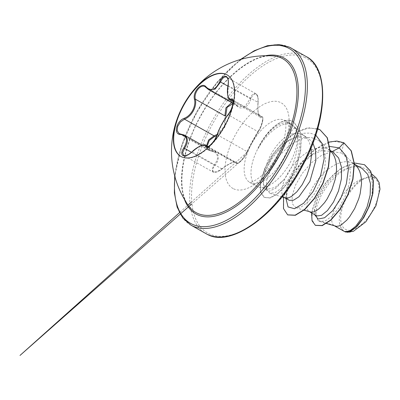 <?xml version="1.0" encoding="UTF-8"?>
<svg xmlns="http://www.w3.org/2000/svg" width="400" height="400" viewBox="0 0 400 400"><rect width="100%" height="100%" fill="white"/><g stroke="black" fill="none" stroke-linecap="round" stroke-linejoin="round"><path stroke-width="0.3" stroke-dasharray="2 1.5" d="M227.175 74.925A46.885 23.075 119.5 0 1 227.345 75.015A46.885 23.075 119.5 0 1 224.77 126.49A46.885 23.075 119.5 0 1 181.93 157.02A46.885 23.075 119.5 0 1 181.23 156.655A46.885 23.075 119.5 0 1 181.06 156.56M207.16 146.07L208.305 149.245L211.27 150.67C218.905 151.32 220.675 158.935 214.775 165.53C212.465 168.67 212.15 170.815 213.835 171.97C215.925 172.605 218.64 171.6 221.975 168.955C229.405 163.04 237.025 159.93 236.87 162.86A0.68 0.645 -7.3 0 1 235.985 162.94L235.36 162.01C232.94 161.62 228.415 163.865 221.795 168.75L216.87 171.82L213.005 172.02L212.01 169.305L214.055 165.065C218.68 159.26 218.685 154.865 214.075 151.88L208.655 150.28L206.385 146.09M208.095 146.595L235.36 162.01M202.245 145.19L214.075 151.88M206.38 87.795L235.925 104.485A0.68 0.44 -42.2 0 1 236.03 104.56L238.315 106.425L245.26 106.235L250.1 98.685C251.71 94.69 253.585 93.01 255.725 93.64L255.855 93.71C256.99 94.865 258.49 95.05 258.14 102.45L258.075 102.465C258.465 98.245 257.775 95.525 256 94.31C254.01 93.72 252.305 95.29 250.885 99.025C248.465 107.755 240.845 110.85 236.01 105.115L232.95 103.56M255.725 93.64C257.635 94.94 258.335 97.855 257.83 102.38L257.97 111.925L259.795 116.71L262.015 116.485L232.57 99.855M236.87 162.86C236.915 166.02 245.535 157.135 247.135 152.285C249.425 147.145 255.25 136.42 258.51 131.335C261.91 126.975 264.485 115.225 261.585 117.335C258.95 119.525 257.16 111.885 258.075 102.465M188.19 205.32A88.305 43.465 119.5 0 1 201.455 114.235A88.305 43.465 119.5 0 1 272.62 55.86C253.665 53.72 221.995 78.15 202.505 112.975C181.525 148.23 176.195 189.795 188.19 205.32M373.89 177.915A29.38 14.46 -60.5 0 0 346.8 197.49A29.38 14.46 -60.5 0 0 345.86 229.535A29.38 14.46 -60.5 0 0 372.955 209.965A29.38 14.46 -60.5 0 0 373.89 177.915M264.905 170.81L263.18 178.85L263.785 185.055L266.55 188.61L267.995 189.145L275.12 187.435L283.48 180.095C293.745 168.07 300.465 145.415 296.965 132.755A35.575 17.51 119.5 0 1 285.98 169.48A35.575 17.51 119.5 0 1 259.215 187.255A35.575 17.51 119.5 0 1 257.235 186.58A35.575 17.51 119.5 0 1 256.705 186.305A35.575 17.51 119.5 0 1 258.13 148.22L258.08 148.615C266.43 133.47 280.63 122.335 289.335 124.025L291.885 124.83L294.63 126.895L296.32 129.17L295.885 128.235L294.945 128.055C293.495 128.39 291.585 130.615 289.205 134.74A31.765 15.635 119.5 0 0 264.905 170.81L273.18 155.21L286.145 142.115L297.54 136.73L307.975 137.925L302.58 134.9C298.76 133.06 294.3 133.005 289.205 134.74M258.13 148.22L258.025 148.16C265.665 132.65 279.175 121.185 287.88 122.88L290.995 123.96L294.57 127.36L296.965 132.755M342.945 230.49L340.5 226.62C335.05 214.845 348.6 185.875 363.13 178.695C343.525 184.7 325.95 218.92 333.67 225.255L342.945 230.49A31.765 15.635 -60.5 0 0 344.125 231.31M287.745 214.91L283.68 208.63L283.76 197.585L288.215 183.535L296.6 168.7L307.905 155.405L320.685 145.76L333.27 141.315L344.02 142.87L341.235 152.965L344.3 155.035L348.875 162.22L350.485 172.425L349.095 184.375L345.07 196.605L339.115 207.6L332.19 216.005L325.405 220.81L319.81 221.49L317.855 220.365L333.67 225.255L335.275 226.205M362.12 168.515L361.5 168.185C351.915 162.965 335.7 171.755 325.505 185.555L317.585 198.365L314.45 209.37L316.625 215.775M355.54 165.155L352.615 163.165C343.685 158.33 328.735 165.965 318.7 178.695C307.11 192.7 303.765 209.79 309.805 211.905L310.26 212.07M332.755 151.925L332.12 151.585L321.685 150.605L309.7 156.195L300.765 164.15L293.4 173.875L288.445 183.845L286.395 192.49L286.86 197.375L288.975 200.155M296.32 129.17L299.13 136.925L299.535 147.3L297.565 158.98L293.38 170.54L287.65 180.69L281.225 188.33L275 192.68L269.935 193.28L266.41 189.1L266.585 180.39L270.73 168.86L278.44 156.67L288.695 146.095L300 139.17L310.72 137.26L319.27 140.895L330.52 151.025L327.6 149.035C318.665 144.2 303.715 151.835 293.685 164.565C282.095 178.57 278.75 195.66 284.79 197.77L285.24 197.94M312.955 143.04L307.975 137.925M311.015 147.93L309.46 142.59L307.67 139.345L305.505 136.895L303.19 135.225M317.855 220.365L315.76 214.56L317.015 205.355L321.66 194.255L329.245 183.05L338.835 173.615L349.185 167.57L358.9 166.025L366.68 169.395L371.055 176.095L372.75 185.53L371.71 196.66L368.245 208.075L362.955 218.445L356.74 226.465L350.6 231.16L345.565 231.975L347.12 232.28M363.13 178.695L370.63 176.2L376.42 178.165M314.63 214.65L314.38 210.455L317.63 198.595L325.505 185.555M311.585 212.93L316.345 197.47L326.67 181.32L340.31 168.75L354.295 162.99M315.445 225.38L311.965 219.78L312.28 210.005L316.475 197.76L324.045 185.075L333.995 173.985L345.005 166.225L355.64 162.99L364.55 164.76M319.27 140.895L323.985 148.18L325.7 158.41L324.43 170.39L320.53 182.64L314.715 193.665L307.94 202.105L301.295 206.955L295.845 207.685L292.34 203.81L292.135 195.81L295.515 185.075L302.19 173.445L311.365 162.86L321.855 155.13L332.275 151.595L341.235 152.965M329.775 146.445L321.895 148.645L313.73 153.33L303.24 162.81L294.5 174.55L288.55 186.76L285.96 198.455M315.765 135.115L310.13 133.075L303.59 133.26L289.315 139.85L279.225 148.975L270.93 160.1L265.34 171.49L262.98 181.4L264.205 188.905L268.89 191.34L275.84 188.23L283.48 180.095M328.89 142.065L313.935 149.95L299.87 163.905L289.15 180.935L283.56 197.43M317.725 128.705L306.965 127.995L294.745 132.9L282.615 142.49L272.085 155.2L264.415 169.04L260.425 181.89L260.405 191.82L264.07 197.345L269.78 197.87L276.935 194.165L284.55 186.635L291.6 176.11L297.145 163.745L300.43 150.885L301.03 137.71L299.62 130.225L293.31 121.555L289.835 120.355L289.335 124.025M320.025 129.79L309.475 127.795L297.07 131.82L284.48 141.02L273.365 153.78L265.14 167.99L260.755 181.34L260.565 191.71L264.28 197.46L269.99 197.99L277.145 194.285L284.76 186.755L291.81 176.225L297.355 163.86L300.64 151L301.24 137.825L299.825 130.34L293.52 121.675L290.045 120.47A35.275 17.365 119.5 0 0 258.08 148.615M340.5 226.62A31.59 15.55 -60.5 0 0 353.445 231.275M258.025 148.16A35.275 17.365 119.5 0 1 289.835 120.355L287.88 122.88M225.745 115.695L224.89 127.055L216.86 135.585M261.94 116.45C264.145 116.805 261.085 127.68 257.865 131.61A0.68 0.5 34.3 0 0 258.51 131.335M232.98 100.625L261.175 116.55A0.68 0.635 -121.1 0 1 261.585 117.335M229.85 99.8L227.805 94.925L228.29 85.695L258.14 102.45C257.72 107.26 257.845 111.09 258.515 113.935L259.795 116.71L233.095 101.63M227.895 86.14L250.885 99.025M232.975 103.405L238.315 106.425L236.03 104.56A0.68 0.44 -42.2 0 1 236.01 105.115M217.27 134.395L224.365 126.29L224.885 115.87M211.27 150.67A0.68 0.425 -83.5 0 1 210.865 150.975A0.68 0.425 -83.5 0 1 210.715 150.91L181.175 134.225M214.775 165.53A0.68 0.25 38.7 0 1 214.055 165.065L191.49 152.32M221.975 168.955L192.255 152.06C198.195 146.755 202.595 144.44 205.46 145.12M217.27 134.555A0.68 0.51 -164.3 0 0 217.485 134.88L247.03 151.57L241.765 159.855L238.45 162.86L236.32 163.47L206.855 146.825L209.115 146.295L212.45 143.325L217.485 134.88C218.96 129.465 224.39 119.465 228.325 114.925L257.865 131.61C254.875 136.475 249.29 146.76 247.03 151.57A0.68 0.525 22.3 0 1 247.135 152.285M190.835 202.53L247.215 152.16C245.825 155.325 243.65 158.235 242.43 159.585L238.705 162.995C238.015 163.555 237.22 163.71 236.32 163.465L235.985 162.94L207.46 146.83M227.78 115.015A0.68 0.48 -139.5 0 1 228.325 114.925C231.835 111.09 234.93 100.335 232.485 99.81M227.99 85.575L228.29 85.695C228.945 81.23 228.325 78.365 226.43 77.09M235.485 162.07C235.575 161.715 234.445 161.94 232.1 162.74C228.465 164.36 225.1 166.445 222.005 169C220.91 169.965 219.4 170.895 217.465 171.785C214.905 172.485 213.415 172.56 213.005 172.02L183.705 155.465L187.485 155.24L192.255 152.06L192.06 151.88M174.905 176.65A100.38 49.405 119.5 0 1 241.21 59.28M190.925 225.13A101.735 50.075 119.5 0 1 196.515 113.44A101.735 50.075 119.5 0 1 289.485 47.185M304.945 57.475A100.38 49.405 -60.5 0 0 212.39 124.345A100.38 49.405 -60.5 0 0 209.19 233.825A100.38 49.405 -60.5 0 0 301.745 166.96A100.38 49.405 -60.5 0 0 304.945 57.475M306.075 56.49A101.735 50.075 -60.5 0 0 304.56 55.705A101.735 50.075 -60.5 0 0 211.595 121.955A101.735 50.075 -60.5 0 0 206 233.65M250.38 182.71A35.575 17.51 -60.5 0 0 282.89 159.54A35.575 17.51 -60.5 0 0 284.845 120.485A35.575 17.51 -60.5 0 0 284.315 120.21A35.575 17.51 -60.5 0 0 251.805 143.375A35.575 17.51 -60.5 0 0 249.85 182.435A35.575 17.51 -60.5 0 0 250.38 182.71M233.63 188.82A49.14 24.185 -60.5 0 0 278.94 156.085A49.14 24.185 -60.5 0 0 280.505 102.485A49.14 24.185 -60.5 0 0 235.195 135.22A49.14 24.185 -60.5 0 0 233.63 188.82M184.41 199.33A89.555 44.08 119.5 0 1 201.555 114.29A89.555 44.08 119.5 0 1 265.535 55.715M227.01 74.825L227.345 75.015M240.465 59.49L217.135 82.055L196.765 111.585L181.985 144.275L174.705 175.905M290.995 123.96L284.545 120.26L285.57 123.365C285.955 125.39 285.93 128.235 285.49 131.9C284.89 136.455 283.495 141.475 281.3 146.96L276.4 157.03C271.33 165.69 265.83 172.395 259.895 177.15C250.415 184.025 249.715 181.84 249.5 182.29L256.705 186.305M295.94 128.285L294.63 126.895M354.465 164.19L353.225 163.485M330.14 150.45L328.205 149.355M366.68 169.395L371.94 174.135M269.935 193.28L282.015 196.96M295.845 207.685L304.035 210.175M344.295 155.035L354.355 164.09M319.81 221.495L326.505 223.535M305.505 136.895L295.885 128.23M267.995 189.145L259.215 187.255M309.695 156.19L313.73 153.33M286.395 192.49L286.01 197.58M289.315 139.85L286.145 142.115M262.98 181.4L263.18 178.85M314.38 210.455L314.45 209.37M262.015 116.49C263.015 117.015 263.195 118.73 262.56 121.645C261.705 124.7 261.485 126.46 258.455 131.46L253.22 140.475L245.615 155.23L242.37 159.655L191.615 204.06M214.415 152.065L208.67 150.285M180.01 212.2L188.01 205.05M255.86 93.71L226.56 77.16M234.605 103.405L205.14 86.76M208.655 150.28L179.21 133.65M180.89 156.465L181.23 156.655"/><path stroke-width="0.6" d="M181.06 156.56A46.885 23.075 119.5 0 1 183.9 105.01A46.885 23.075 119.5 0 1 226.65 74.655A46.885 23.075 119.5 0 1 227.175 74.925M226.31 74.465A46.885 23.075 119.5 0 1 227.01 74.825A46.885 23.075 119.5 0 1 224.43 126.3A46.885 23.075 119.5 0 1 181.59 156.83A46.885 23.075 119.5 0 1 180.89 156.465A46.885 23.075 119.5 0 1 183.47 104.995A46.885 23.075 119.5 0 1 226.31 74.465M206.28 87.12C211.25 91.565 215.745 89.725 219.78 81.595C221.75 77.41 223.885 75.665 226.175 76.37C228.2 77.735 228.83 80.8 228.06 85.555C226.83 95.045 227.895 99.54 231.245 99.05C235.265 97 232.305 110.45 227.7 115.18C224.025 119.525 218.835 129.085 217.38 134.19C216.13 140.245 206.27 150.39 205.55 146.37C203.875 143.77 199.37 145.615 192.04 151.9C188.45 155.17 185.47 156.435 183.105 155.7C181.145 154.38 181.36 151.8 183.75 147.955C188.26 140.34 187.2 135.845 180.57 134.475C173.21 134.63 176.185 121.175 184.125 118.335C191.095 115.86 196.295 106.275 194.45 99.315C192.355 91.375 202.22 81.225 206.28 87.12A0.68 0.48 139.8 0 0 206.38 87.795L204.955 86.665C200.49 83.885 193.575 92.83 195.34 99.18C197.165 106.46 191.73 116.48 184.495 119.155L180.41 122.02L177.665 126.405L177.21 130.785L179.2 133.64L180.175 134.045M207.46 146.83L205.46 145.12L208.095 146.595M180.57 134.475A0.68 0.465 94.2 0 1 181.175 134.225L184.17 134.99L202.245 145.19M184.17 134.99C188.32 137.645 188.435 142.105 184.515 148.38L182.64 152.73L183.705 155.47C183.56 156.135 185.17 155.805 188.535 154.48L192.04 151.9M232.95 103.56L227.02 107.45L225.745 115.695A0.68 0.315 -15.3 0 1 224.885 115.87L225.905 107.875L231.315 102.96M228.06 85.555L227.99 85.575C228.37 82.69 228.405 80.81 228.095 79.945C227.435 77.925 226.925 77 226.56 77.16L226.43 77.09C224.29 76.44 222.335 78.075 220.555 81.995L215.055 89.2L208.455 89.555L206.38 87.795M227.7 115.18A0.68 0.48 -139.5 0 1 227.78 115.015C230.19 111.795 231.75 108.695 232.475 105.725C233.865 99.54 232.505 100.18 232.565 99.855L229.85 99.8L233.095 101.63M197.185 213.185A88.305 43.465 119.5 0 1 188.19 205.32L188.19 205.32A95.63 95.63 0 0 1 272.62 55.86L272.62 55.86A88.305 43.465 119.5 0 1 281.415 58.045A88.305 43.465 119.5 0 1 278.6 154.36A88.305 43.465 119.5 0 1 197.185 213.185M334.86 226.075L344.125 231.31A31.765 15.635 -60.5 0 0 344.595 231.555A31.765 15.635 -60.5 0 0 344.68 231.595L349.525 231.07L355.64 226.335L361.865 217.96L367.045 207.05L370.155 195.08L370.495 183.685L367.765 174.415L362.12 168.515L354.465 164.19M309.84 211.945L316.935 215.93L321.545 215.35L327.45 210.55L333.485 202.075L338.485 191.025L341.41 178.91L341.555 167.375L338.625 157.97L332.755 151.925L330.14 150.45M284.825 197.815L289.31 200.325L293.595 200.19L298.985 196.72L309.905 181.37L315.865 160.555L315.6 150.84L312.955 143.04M326.505 223.535L336.7 226.39L338.92 225.97L341.405 224.765L346.82 220.13L349.57 216.805L354.69 208.545L358.73 198.83L360.155 193.73L361.535 183.68L361.42 178.99L360.735 174.675L359.49 170.85L357.7 167.61L354.355 164.09M304.035 210.175L311.68 212.26L313.9 211.835L316.385 210.635L319.05 208.675L324.555 202.675L327.21 198.78L331.87 189.68L335.14 179.595L336.09 174.505L336.52 169.55L336.4 164.86L335.72 160.545L334.475 156.72L332.685 153.48L330.15 150.69M282.015 196.96L286.665 198.13L288.885 197.705L291.37 196.5L296.79 191.87L302.195 184.65L306.855 175.545L310.12 165.465L311.505 155.42L311.015 147.93M347.12 232.28L353.445 231.275L365.84 221.8L375.95 205.8L380 189.16L379.145 182.615L376.42 178.165L371.94 174.135M332.14 151.575L339.24 147.89L346.12 155.955L348.47 168.755L346.33 183.93L340.56 198.765L332.69 210.69L324.58 217.77L318.065 219.04L314.63 214.65M329.775 146.445L339.24 147.89L343.81 142.75L351.12 150.8L354.125 163.53L352.775 179.075L347.61 195.16L339.755 209.475L330.685 220.05L322.035 225.515L315.34 225.32L312.04 220.795L311.585 212.93M354.295 162.99L364.445 164.7L370.56 171.285L373.275 181.62L372.52 194.165L368.755 207.095L362.875 218.595L356.065 227.105L349.62 231.585L344.68 231.595M343.93 142.82L351.33 150.915L354.335 163.645L352.98 179.195L347.82 195.275L339.96 209.595L330.89 220.165L322.245 225.635L315.445 225.38M364.55 164.76L370.67 171.21L373.44 181.215L372.88 193.41L369.4 206.09L363.81 217.55L357.195 226.3L350.76 231.295L345.65 232.06L344.71 231.62M285.96 198.455L288.03 206.92L294.495 208.72L303.62 203.265L313.115 191.47L320.61 175.59L324.16 158.72L322.635 144.175L315.765 135.115M343.81 142.75L336.875 141.035L328.89 142.065M283.56 197.43L283.485 208.58L287.64 214.85L295.12 215.175L304.585 209.415L314.37 198.3L322.79 183.365L328.335 166.725L329.95 150.74L327.135 137.695L319.925 129.73L317.725 128.705M287.745 214.91L295.33 215.295L304.79 209.535L314.58 198.42L322.995 183.485L328.545 166.84L330.155 150.855L327.345 137.81L320.025 129.79M216.86 135.585L214.36 136.665L209.26 140.44L207.16 146.07M214.36 136.665A0.68 0.29 71.2 0 0 214.035 135.845L217.27 134.395M206.385 146.09L208.605 139.995L214.035 135.845L184.495 119.155A0.68 0.325 -112.6 0 1 184.125 118.335M205.55 146.37A0.68 0.635 162.9 0 1 206.445 146.255L206.855 146.825C207.225 147.145 208.335 146.595 210.17 145.165C210.78 144.87 214.195 140.88 214.975 139.31L217.275 134.365A0.68 0.51 -164.3 0 0 217.27 134.555M231.245 99.05A0.68 0.62 68.5 0 0 231.63 99.86L232.98 100.625M219.78 81.595L227.895 86.14M224.885 115.87L195.34 99.18A0.68 0.355 168.3 0 0 194.45 99.315M191.49 152.32L183.75 147.955M192.06 151.88L192.01 151.845C198.055 145.745 205.72 143.76 205.615 145.2M217.38 134.19A0.68 0.51 -164.3 0 0 217.275 134.365C218.67 129.36 224.12 119.3 227.78 115.015M265.535 55.715A89.555 44.08 119.5 0 1 282.645 57.305A89.555 44.08 119.5 0 1 279.79 154.985A89.555 44.08 119.5 0 1 197.22 214.64A89.555 44.08 119.5 0 1 184.41 199.33M241.21 59.28A100.38 49.405 119.5 0 1 287.81 47.795A100.38 49.405 119.5 0 1 284.61 157.28A100.38 49.405 119.5 0 1 192.06 224.15A100.38 49.405 119.5 0 1 174.905 176.65M289.485 47.185A101.735 50.075 119.5 0 1 291 47.975A101.735 50.075 119.5 0 1 285.405 159.67A101.735 50.075 119.5 0 1 192.44 225.92A101.735 50.075 119.5 0 1 190.925 225.13L182.785 217.99L177.135 207.125L174.365 192.88L174.705 175.905M306.075 56.49C329.075 67.425 328.5 118.73 302.655 165.63C277.185 215.22 230.665 247.715 207.58 234.47L206 233.65A101.735 50.075 -60.5 0 0 207.515 234.435A101.735 50.075 -60.5 0 0 300.485 168.185A101.735 50.075 -60.5 0 0 306.075 56.49L289.42 47.155L279.245 44.56L267.365 45.715L254.24 50.74L240.465 59.49M206 233.65L190.925 225.13M191.615 204.06L20 355.44L180.01 212.2M188.01 205.05L190.835 202.53M232.975 103.405L208.45 89.555L205.13 86.755M227.99 85.575C226.23 94.225 228.9 100.475 229.85 99.795M184.475 135.155L179.2 133.64"/></g></svg>
